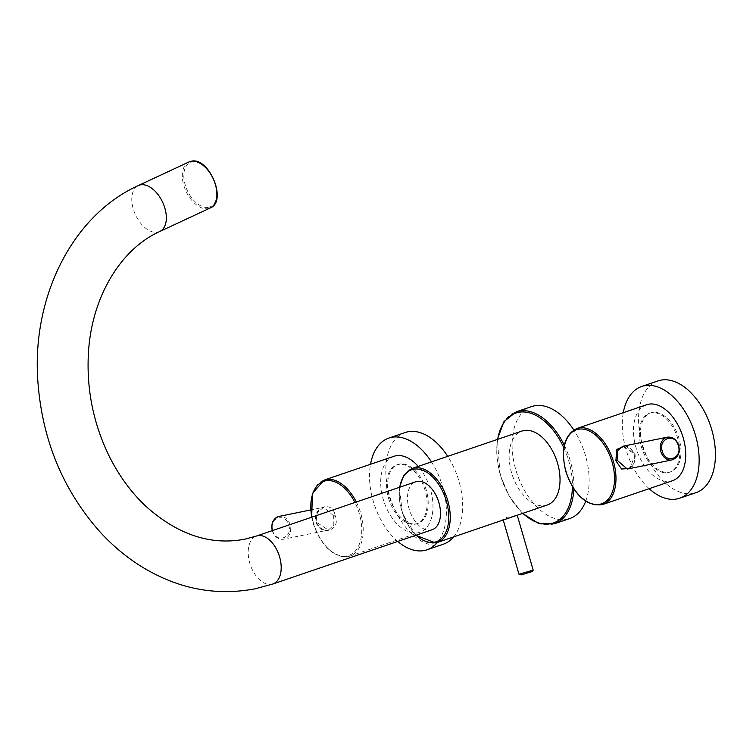 <?xml version="1.0" encoding="UTF-8"?>
<svg xmlns="http://www.w3.org/2000/svg" width="753" height="753" viewBox="0 0 753 753"><rect width="100%" height="100%" fill="white"/><g stroke="black" fill="none" stroke-linecap="round" stroke-linejoin="round"><path stroke-width="0.56" stroke-dasharray="3.77 2.82" d="M432.175 529.717A25.348 15.154 71.2 0 1 431.055 530.018A25.348 15.154 71.2 0 1 409.35 509.696A25.348 15.154 71.2 0 1 415.825 481.732M506.797 518.798L503.042 519.335L506.656 517.415L517.236 515.212M547.186 505.037A39.081 23.362 71.2 0 1 511.569 472.743A39.081 23.362 71.2 0 1 521.98 431.055M533.19 570.125L518.986 574.247M532.465 571.452L520.314 574.981M531.533 406.601A59.148 35.363 -108.8 0 0 515.786 469.693A59.148 35.363 -108.8 0 0 569.692 518.572M585.693 501.234A59.148 35.363 -108.8 0 0 585.439 455.48A59.148 35.363 -108.8 0 0 573.805 429.963M625.696 445.663L635.137 454.285L633.8 463.829L627.305 469.053C629.536 469.072 631.823 466.973 634.177 462.784C635.306 458.135 635.494 455.358 634.751 454.454C631.202 447.884 627.174 445.164 622.656 446.284L635.137 454.285L630.092 468.488M646.639 404.738A40.135 23.992 -108.8 0 0 635.956 447.546A40.135 23.992 -108.8 0 0 672.533 480.715M677.916 438.98A31.118 18.609 -108.8 0 0 649.547 413.265A31.118 18.609 -108.8 0 0 641.264 446.463A31.118 18.609 -108.8 0 0 669.624 472.178A31.118 18.609 -108.8 0 0 677.916 438.98M642.384 446.077A31.118 18.609 -108.8 0 0 670.744 471.802A31.118 18.609 -108.8 0 0 679.037 438.604A31.118 18.609 -108.8 0 0 650.677 412.889A31.118 18.609 -108.8 0 0 642.384 446.077M649.161 488.678A59.016 35.287 71.2 0 1 625.959 449.437A59.016 35.287 71.2 0 1 623.277 412.691M657.962 380.924A59.016 35.287 -108.8 0 0 642.243 443.884A59.016 35.287 -108.8 0 0 696.026 492.66M272.727 530.799C275.927 543.675 293.115 538.254 288.7 525.057C285.5 512.191 268.313 517.612 272.727 530.799M333.683 515.918L323.715 507.296L317.211 512.52L316.053 521.923L328.355 530.065L333.814 525.057L333.683 515.918L335.113 515.513C332.675 499.804 311.949 506.863 315.874 522.064C320.778 537.275 341.504 530.206 335.113 515.513M393.885 456.318A40.135 23.992 -108.8 0 0 383.192 499.135A40.135 23.992 -108.8 0 0 419.769 532.296A40.135 23.992 -108.8 0 0 430.462 489.488A40.135 23.992 -108.8 0 0 418.216 466.408M388.501 498.044A31.118 18.609 -108.8 0 0 416.861 523.768A31.118 18.609 -108.8 0 0 425.153 490.57A31.118 18.609 -108.8 0 0 396.784 464.855A31.118 18.609 -108.8 0 0 388.501 498.044M426.273 490.184A31.118 18.609 -108.8 0 0 397.913 464.469A31.118 18.609 -108.8 0 0 389.621 497.667A31.118 18.609 -108.8 0 0 417.981 523.382A31.118 18.609 -108.8 0 0 426.273 490.184M397.753 541.445A59.016 35.287 71.2 0 1 373.196 501.018A59.016 35.287 71.2 0 1 370.514 464.281M431.441 461.909A59.016 35.287 71.2 0 1 442.698 486.833A59.016 35.287 71.2 0 1 437.305 542.48M405.199 432.514A59.016 35.287 -108.8 0 0 389.48 495.474A59.016 35.287 -108.8 0 0 443.263 544.24M453.588 536.927A59.016 35.287 -108.8 0 0 458.982 481.28A59.016 35.287 -108.8 0 0 447.724 456.356M159.777 231.5A25.348 14.966 65 0 1 157.772 232.159A25.348 14.966 65 0 1 134.787 213.221A25.348 14.966 65 0 1 138.354 185.549M272.868 583.999A25.348 15.154 71.2 0 1 271.748 584.3A25.348 15.154 71.2 0 1 250.043 563.978A25.348 15.154 71.2 0 1 256.519 536.014M188.89 161.989A25.348 14.966 -115 0 0 185.323 189.662A25.348 14.966 -115 0 0 208.308 208.6A25.348 14.966 -115 0 0 210.313 207.941M208.713 207.254A24.294 14.335 -115 0 0 214.68 181.689A24.294 14.335 -115 0 0 192.034 161.961A24.294 14.335 -115 0 0 186.066 187.525A24.294 14.335 -115 0 0 208.713 207.254M399.787 487.2A38.026 22.731 -108.8 0 0 416.136 535.185M435.686 542.913A39.081 23.362 71.2 0 1 402.215 511.569A39.081 23.362 71.2 0 1 412.192 468.46M563.837 447.753A58.094 34.732 71.2 0 1 568.797 461.062A58.094 34.732 71.2 0 1 572.412 486.683M522.864 513.32A58.094 34.732 71.2 0 1 500.378 475.03A58.094 34.732 71.2 0 1 497.658 439.347M554.462 523.759A59.148 35.363 71.2 0 1 500.557 474.879A59.148 35.363 71.2 0 1 516.313 411.787M564.298 445.258A59.148 35.363 71.2 0 1 570.219 460.667A59.148 35.363 71.2 0 1 573.842 488.932M667.356 437.164A11.615 9.29 -101.5 0 1 678.5 445.541A11.615 9.29 -101.5 0 1 672.005 459.932M602.786 504.472A40.135 23.992 71.2 0 1 566.209 471.312A40.135 23.992 71.2 0 1 576.902 428.495M272.473 530.649A11.615 9.29 78.5 0 0 272.52 530.809A11.615 9.29 78.5 0 0 283.655 539.186A11.615 9.29 78.5 0 0 290.15 524.803A11.615 9.29 78.5 0 0 279.015 516.417M356.31 502.006A40.135 23.992 71.2 0 1 360.715 513.245A40.135 23.992 71.2 0 1 350.023 556.062A40.135 23.992 71.2 0 1 313.446 522.893A40.135 23.992 71.2 0 1 324.138 480.085M311.836 517.16A39.109 23.381 -108.8 0 0 313.248 523.043A39.109 23.381 -108.8 0 0 347.171 555.827A39.109 23.381 -108.8 0 0 359.313 513.64A39.109 23.381 -108.8 0 0 354.917 502.486M415.807 535.298L402.281 513.122L399.457 487.304M503.042 519.335L503.23 520.012M522.535 513.433L509.31 496.491L500.161 475.049L497.328 439.46M669.624 472.178L670.744 471.802M649.547 413.265L650.677 412.889M272.275 530.714L272.304 530.827C274.497 536.917 278.281 539.703 283.655 539.186L328.355 530.065C323.385 530.969 319.347 528.248 316.269 521.895C316.411 512.492 318.896 507.626 323.715 507.296L310.697 509.95M311.648 517.226L313.06 523.062C321.747 547.346 334.068 558.35 350.023 556.062L419.769 532.296M396.784 464.855L397.913 464.469M416.861 523.768L417.981 523.382"/><path stroke-width="1.13" d="M256.519 536.014L415.825 481.732A25.348 15.154 71.2 0 1 416.936 481.431A25.348 15.154 71.2 0 1 438.641 501.752A25.348 15.154 71.2 0 1 432.175 529.717L272.868 583.999L255.163 588.799C214.426 596.461 175.44 588.375 138.213 564.524C124.443 555.545 111.764 544.739 100.187 532.107C62.226 489.337 41.387 437.982 37.65 378.044C32.68 295.214 73.041 215.057 138.354 185.549A25.348 14.966 65 0 1 140.359 184.89A25.348 14.966 65 0 1 163.345 203.828A25.348 14.966 65 0 1 159.777 231.5C121.261 248.669 91.546 296.522 88.421 353.148C86.407 389.461 93.41 423.958 109.43 456.629C119.125 475.896 131.144 492.321 145.48 505.912C177.463 534.686 210.642 545.765 245.026 539.129L256.519 536.014A25.348 15.154 71.2 0 1 257.63 535.712A25.348 15.154 71.2 0 1 279.335 556.034A25.348 15.154 71.2 0 1 272.868 583.999M503.042 519.335L518.986 574.247L533.18 570.153L517.236 515.212L437.399 542.442A39.081 23.362 71.2 0 1 435.686 542.913M399.457 487.304L403.843 475.152L412.192 468.46L521.98 431.055A39.081 23.362 71.2 0 1 557.596 463.349A39.081 23.362 71.2 0 1 547.186 505.037L517.066 515.297M519.015 574.266L521.575 574.831L532.465 571.452L533.18 570.153M573.842 488.932A59.148 35.363 71.2 0 1 554.462 523.759L569.692 518.572A59.148 35.363 -108.8 0 0 585.693 501.234M573.805 429.963A59.148 35.363 -108.8 0 0 531.533 406.601L516.313 411.787A59.148 35.363 71.2 0 1 564.298 445.258M662.245 451.019C658.056 438.481 675.017 432.269 678.368 445.823C682.557 458.361 665.596 464.573 662.245 451.019M672.005 459.932L627.305 469.053L617.328 460.431L617.206 451.292L622.656 446.284L667.356 437.164C672.74 436.646 676.523 439.432 678.707 445.522C680.185 452.986 677.954 457.796 672.005 459.932A11.615 9.29 -101.5 0 1 660.87 451.546A11.615 9.29 -101.5 0 1 667.356 437.164M630.092 468.488L621.554 469.015L615.907 460.836L616.669 449.466L625.696 445.663M672.533 480.715A40.135 23.992 -108.8 0 0 683.225 437.898A40.135 23.992 -108.8 0 0 646.639 404.738L576.902 428.495A40.135 23.992 71.2 0 1 613.479 461.664A40.135 23.992 71.2 0 1 602.786 504.472L672.533 480.715M623.277 412.691A59.016 35.287 71.2 0 1 641.678 386.477A59.016 35.287 71.2 0 1 695.461 435.243A59.016 35.287 71.2 0 1 679.743 498.204A59.016 35.287 71.2 0 1 649.161 488.678M679.743 498.204L696.026 492.66A59.016 35.287 -108.8 0 0 711.745 429.699A59.016 35.287 -108.8 0 0 657.962 380.924L641.678 386.477M418.216 466.408A40.135 23.992 -108.8 0 0 393.885 456.318L324.138 480.085A40.135 23.992 71.2 0 1 356.31 502.006M370.514 464.281A59.016 35.287 71.2 0 1 388.915 438.058A59.016 35.287 71.2 0 1 431.441 461.909M437.305 542.48A59.016 35.287 71.2 0 1 426.979 549.794A59.016 35.287 71.2 0 1 397.753 541.445M426.979 549.794L443.263 544.24A59.016 35.287 -108.8 0 0 453.588 536.927M447.724 456.356A59.016 35.287 -108.8 0 0 405.199 432.514L388.915 438.058M159.777 231.5L210.313 207.941A25.348 14.966 -115 0 0 213.88 180.268A25.348 14.966 -115 0 0 190.895 161.33A25.348 14.966 -115 0 0 188.89 161.989L138.354 185.549M416.136 535.185A38.026 22.731 -108.8 0 0 434.585 542.169A38.026 22.731 -108.8 0 0 446.388 501.159A38.026 22.731 -108.8 0 0 413.406 469.279A38.026 22.731 -108.8 0 0 399.787 487.2M412.192 468.46A39.081 23.362 71.2 0 1 413.915 467.999A39.081 23.362 71.2 0 1 447.386 499.333A39.081 23.362 71.2 0 1 437.399 542.442L435.601 542.932L415.807 535.298M572.412 486.683A58.094 34.732 71.2 0 1 522.864 513.32M497.658 439.347A58.094 34.732 71.2 0 1 525.829 412.126A58.094 34.732 71.2 0 1 563.837 447.753M615.907 460.836L617.328 460.431M566.011 471.463A39.109 23.381 -108.8 0 0 599.934 504.246A39.109 23.381 -108.8 0 0 612.076 462.06A39.109 23.381 -108.8 0 0 578.153 429.276A39.109 23.381 -108.8 0 0 566.011 471.463M310.697 509.95L279.015 516.417A11.615 9.29 78.5 0 0 272.473 530.649M354.917 502.486A39.109 23.381 -108.8 0 0 323.668 481.327A39.109 23.381 -108.8 0 0 311.836 517.16M210.313 207.941C227.754 201.22 208.967 156.266 191.046 161.283L188.89 161.989M497.328 439.46L503.973 421.586L516.313 411.787M554.462 523.759L538.706 523.533L522.535 513.433M602.786 504.472C586.832 506.76 574.511 495.756 565.814 471.482C560.514 449.372 564.204 435.046 576.902 428.495M279.015 516.417C273.066 518.553 270.826 523.363 272.304 530.827M324.138 480.085L312.486 493.375L311.648 517.226"/></g></svg>

